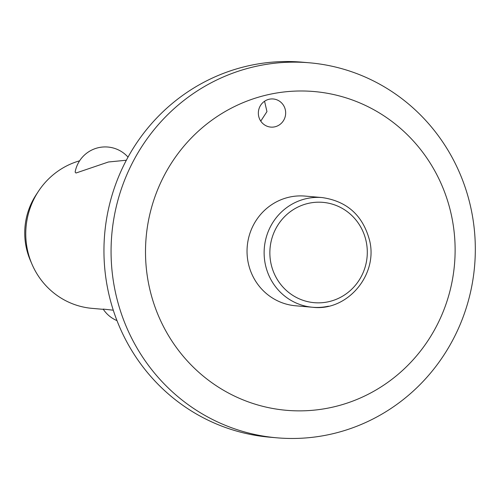 <?xml version="1.0" encoding="UTF-8"?>
<svg xmlns="http://www.w3.org/2000/svg" width="500" height="500" viewBox="0 0 500 500"><rect width="100%" height="100%" fill="white"/><g stroke="black" fill="none" stroke-linecap="round" stroke-linejoin="round"><path stroke-width="0.75" d="M332.388 407.206A159.981 154.769 95 0 0 451.763 216.894A159.981 154.769 95 0 0 268.231 94.65A159.981 154.769 95 0 0 148.863 284.969A159.981 154.769 95 0 0 332.388 407.206M330.931 434.169A188.212 182.081 95 0 0 475 238.05A188.212 182.081 95 0 0 309.525 62.806A188.212 182.081 95 0 0 255.45 66.456A188.212 182.081 95 0 0 111.388 262.569A188.212 182.081 95 0 0 276.863 437.812A188.212 182.081 95 0 0 330.931 434.169M309.525 62.806L302.406 62.188A188.212 182.081 95 0 0 248.331 65.831A188.212 182.081 95 0 0 104.269 261.95A188.212 182.081 95 0 0 269.744 437.194L276.863 437.812M274.837 126.825A14.119 13.656 -85 0 1 270.781 127.1A14.119 13.656 -85 0 1 258.369 113.956A14.119 13.656 -85 0 1 269.175 99.25A14.119 13.656 -85 0 1 273.231 98.975A14.119 13.656 -85 0 1 285.644 112.119A14.119 13.656 -85 0 1 274.837 126.825M322.175 197.575C347.238 201.238 363.069 215.637 369.669 240.763C378.081 275.25 347 311.581 312.619 307.262L295.538 305.775A55.05 53.256 -85 0 1 247.131 254.519A55.05 53.256 -85 0 1 289.275 197.15A55.05 53.256 -85 0 1 305.087 196.088L322.175 197.575A55.05 53.256 95 0 0 306.356 198.637A55.05 53.256 95 0 0 265.281 264.131A55.05 53.256 95 0 0 312.619 307.262A55.05 53.256 95 0 0 328.438 306.194M79.606 160.812A75.287 72.831 95 0 0 38.4 191.35A75.287 72.831 95 0 0 32.044 264.337A75.287 72.831 95 0 0 92.075 308.363L103.344 309.344M116.994 320.625A30.581 30.581 0 0 1 103.175 309.088L113.287 310.206M126.344 160.231L108.431 161.994L75.981 173.025L75.131 172.094A30.581 30.581 0 0 1 128.025 157.119M38.4 191.35L36.112 194.825A67.756 65.55 95 0 0 30.394 260.519L32.044 264.337M260.763 121.119L266.95 111.606L264.569 101.244M308.488 203.337A50.344 48.706 95 0 0 270.919 263.231A50.344 48.706 95 0 0 328.681 301.7A50.344 48.706 95 0 0 366.244 241.812A50.344 48.706 95 0 0 308.488 203.337"/></g></svg>
